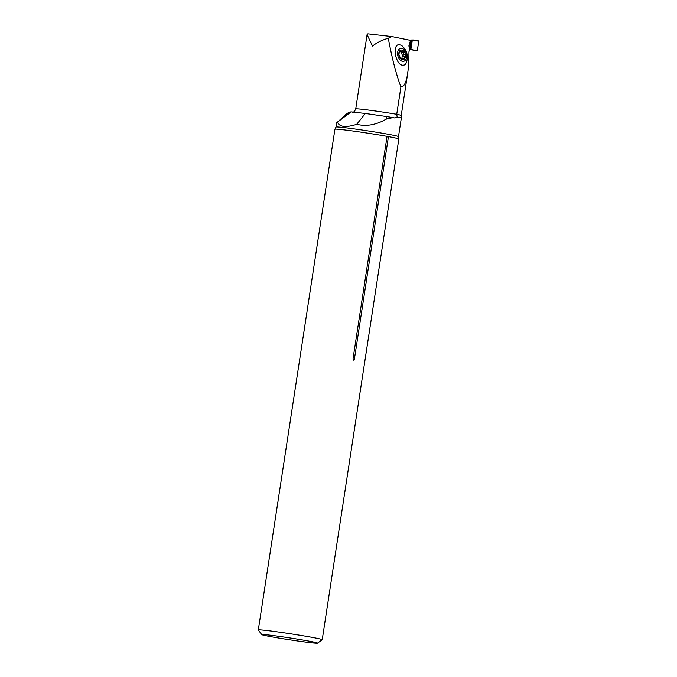<?xml version="1.0" encoding="UTF-8"?>
<svg xmlns="http://www.w3.org/2000/svg" width="677" height="677" viewBox="0 0 677 677"><rect width="100%" height="100%" fill="white"/><g stroke="black" fill="none" stroke-linecap="round" stroke-linejoin="round"><path stroke-width="1.02" d="M405.125 64.696L406.335 62.817C408.578 56.106 407.072 50.386 401.833 45.647C397.044 43.108 394.826 45.875 395.156 53.94C397.331 63.071 400.657 66.659 405.125 64.696M388.285 38.225C392.042 58.425 396.257 74.656 400.919 86.91C403.974 87.045 406.208 82.662 407.613 73.751C408.493 67.937 408.933 60.642 408.942 51.858L409.737 49.074L408.883 45.943L410.558 40.375L391.873 36.575L388.285 38.225C381.989 40.095 376.734 42.71 372.511 46.07L367.086 34.629L367.873 33.85L391.898 36.583M367.086 34.629L355.721 108.921A29.576 0.982 8.7 0 1 396.73 114.286L400.919 86.91M410.558 40.375L409.737 49.074M397.221 117.443L401.41 117.51L401.224 115.505A29.576 0.982 8.7 0 0 396.73 114.286L397.221 117.443L394.539 117.908A31.624 1.049 -171.3 0 0 392.88 117.586L386.169 119.135C376.15 124.94 366.333 126.658 356.72 124.314C345.854 127.792 339.439 127.064 337.468 122.122L345.761 114.548L348.943 112.264L351.135 111.866L337.468 122.122M392.88 117.586L386.423 116.52L386.169 119.135M386.423 116.52L365.343 113.474L356.72 124.314M365.343 113.474L351.135 111.866M336.697 122.317L335.97 127.064A31.624 1.049 8.7 0 1 355.984 129.138A31.624 1.049 8.7 0 1 398.491 136.627L398.838 138.98A32.335 1.075 -171.3 0 0 398.838 138.98A32.335 1.075 -171.3 0 0 388.446 136.61L387.058 136.356A32.335 1.075 -171.3 0 0 342.68 129.705A32.335 1.075 -171.3 0 0 334.937 129.205A32.335 1.075 -171.3 0 0 334.92 129.222L258.301 629.923A32.335 1.075 -171.3 0 0 258.318 629.965L261.728 634.611A28.248 0.939 -171.3 0 0 289.502 639.773A28.248 0.939 -171.3 0 0 317.555 643.15A28.248 0.939 -171.3 0 0 299.877 639.528A28.248 0.939 -171.3 0 0 268.507 635.001A28.248 0.939 -171.3 0 0 261.728 634.611M387.058 136.356L353.005 358.903C353.242 360.511 353.707 360.596 354.393 359.157L388.446 136.61M317.555 643.15L322.201 639.74A32.335 1.075 -171.3 0 0 322.227 639.706A32.335 1.075 -171.3 0 0 301.477 635.517A32.335 1.075 -171.3 0 0 266.069 630.414A32.335 1.075 -171.3 0 0 258.301 629.923M403.636 51.037A4.883 3.25 -104.1 0 1 405.506 55.48A4.883 3.25 -104.1 0 1 404 59.288A4.883 3.25 -104.1 0 1 400.649 58.654A4.883 3.25 -104.1 0 1 398.778 54.211A4.883 3.25 -104.1 0 1 400.285 50.403A4.883 3.25 -104.1 0 1 403.636 51.037L402.688 51.08L403.636 51.037L403.729 52.104C403.23 53.322 403.585 54.168 404.795 54.625L402.358 55.235L401.876 58.476M397.577 53.991A6.635 4.417 -104.1 0 1 404.177 49.675A6.635 4.417 -104.1 0 1 404.677 60.871A6.635 4.417 -104.1 0 1 397.577 53.991M399.692 51.934L401.884 51.503L400.285 50.403L398.778 54.211L400.649 58.654L404 59.288L404.008 58.442L402.612 58.797M404.795 54.625L405.506 55.48L404.008 58.442M400.623 58.628L401.393 58.442L400.835 58.797M401.884 51.503L402.688 51.08M403.729 52.104L401.368 52.696L402.358 55.235M401.368 52.696L401.063 51.714M409.712 48.27L410.245 48.321L409.771 48.185M410.727 40.485L412.276 39.985L410.719 40.425L411.565 40.502M410.245 48.321L410.897 49.404L416.643 50.792L417.404 50.098L418.699 41.636L418.183 40.713L412.276 39.985M409.661 48.744L410.837 49.387M409.805 40.417L411.438 40.002M418.699 41.636L417.404 50.098C415.416 50.623 413.241 50.394 410.897 49.404L412.335 39.994C414.849 39.892 416.973 40.442 418.699 41.636M353.005 358.903L354.393 359.157M408.883 45.943L409.839 46.29M404.77 56.301L402.51 56.868M400.784 50.724L399.912 50.944M410.33 48.609L409.653 48.541M410.897 49.404L412.335 39.994M410.313 48.541L411.54 40.552M410.169 48.27L411.345 40.612M409.881 47.805L410.998 40.535M355.721 108.921C353.631 113.66 352.429 111.663 352.345 112.264M401.224 115.505L407.613 73.751M401.41 117.51L398.491 136.627M334.937 129.205L335.97 127.064M398.838 139.005L322.227 639.706M401.723 59.881L403.839 59.348"/></g></svg>
